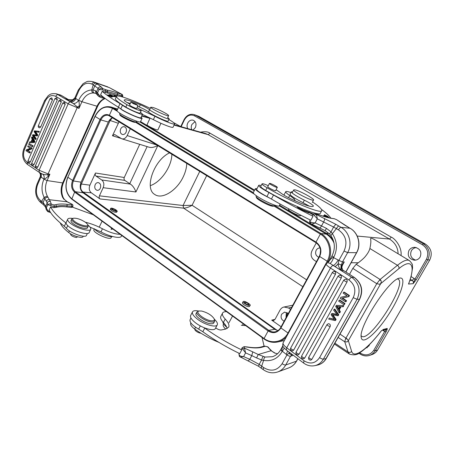 <?xml version="1.0" encoding="UTF-8"?>
<svg xmlns="http://www.w3.org/2000/svg" width="454" height="454" viewBox="0 0 454 454"><rect width="100%" height="100%" fill="white"/><g stroke="black" fill="none" stroke-linecap="round" stroke-linejoin="round"><path stroke-width="0.68" d="M93.967 229.605L93.921 229.707C92.281 232.601 110.453 240.881 111.173 237.59L111.622 236.665M111.69 208.108L110.799 208.273C110.26 209.209 117.081 212.381 117.297 211.292C116.604 210.009 114.737 208.948 111.69 208.108M112.552 208.715L111.99 208.823C113.125 210.1 114.493 210.741 116.105 210.735C115.668 209.924 114.482 209.249 112.552 208.715M117.245 111.213L112.507 108.347C105.476 105.266 99.664 107.978 95.068 116.479L67.822 177.304C64.599 186.231 65.881 193.353 71.658 198.67L264.063 338.497L264.143 338.968C268.342 341.93 272.837 342.94 277.638 341.998L284.38 340.517M334.059 243.196C332.334 239.281 329.729 236.256 326.244 234.122L279.233 205.815C279.119 207.37 267.968 202.938 260.017 198.114C255.466 195.345 253.236 193.512 253.315 192.615L253.349 192.547M254.251 190.776L139.974 121.978M112.581 117.717C110.748 118.471 109.323 119.913 108.324 122.041L81.084 182.179C79.473 186.622 80.12 190.158 83.025 192.785L274.778 329.298L277.882 330.688M416.273 279.726L427.764 259.875L426.431 259.262L414.939 279.136L414.048 278.433L412.238 280.464C413.384 281.332 413.673 282.411 413.089 283.693L416.273 279.726L414.939 279.136L413.089 283.693L408.486 284.045C415.603 265.976 412.181 257.537 398.884 268.643L380.736 283.619L379.345 284.227L376.758 283.688L380.077 279.471L356.146 264.296L358.302 262.758C361.844 260.068 364.267 257.872 365.566 256.169C367.865 253.326 369.306 250.773 369.885 248.514C370.895 243.679 371.122 240.518 370.566 239.037C370.339 237.624 372.291 238.185 376.434 240.733L409.343 260.562M381.831 330.472L380.724 331.556C367.087 349.222 353.825 358.966 351.64 351.385L348.349 340.665L347.162 338.979L345.562 338.815L344.756 341.794L347.111 341.907L348.349 340.665L380.736 283.619L381.258 281.758L381.025 280.612L379.567 279.931M381.025 280.612L380.077 279.471L397.46 265.289L369.885 248.514M347.162 338.979L340.012 334.104M345.562 338.815L376.758 283.688L352.82 268.393L356.146 264.296M425.324 244.014C431.198 248.139 432.685 253.457 429.768 259.955L427.764 259.875C430.704 253.309 429.212 247.941 423.281 243.77L425.324 244.014L198.88 116.366L194.244 114.607C189.908 113.534 186.486 115.271 183.978 119.811L180.737 126.609M349.506 274.358L352.82 268.393M408.486 284.045L408.958 283.092M333.48 240.813C331.641 237.59 329.207 235.047 326.171 233.186L329.054 233.458M398.113 253.792C397.903 247.532 395.031 242.618 389.492 239.059L208.142 134.639L205.736 133.629M205.776 133.641L174.194 124.793M287.802 313.101L286.985 314.094L286.599 316.676M288.279 313.578L284.596 312.085L281.616 314.213C280.453 317.352 281.293 319.684 284.136 321.216M287.019 312.556L286.241 313.583L286.02 317.743M320.042 247.912C318.35 247.963 317.051 248.758 316.154 250.29C314.94 253.536 315.831 255.863 318.827 257.27M320.547 250.285L320.093 254.541M126.047 132.284C126.95 129.572 126.394 127.727 124.379 126.757C122.83 126.462 121.598 127.194 120.673 128.953C119.771 131.677 120.338 133.521 122.381 134.48C123.908 134.753 125.134 134.021 126.047 132.284M126.496 130.57L126.059 132.256M100.3 188.262C101.197 185.357 100.544 183.473 98.325 182.61C96.986 182.491 95.925 183.183 95.158 184.693C94.256 187.61 94.926 189.494 97.167 190.334C98.49 190.442 99.534 189.749 100.3 188.262M277.468 330.586L82.759 191.804C80.613 189.851 80.142 187.258 81.334 184.029L89.915 185.17C88.695 188.387 89.171 190.941 91.339 192.825L99.999 198.943C99.131 198.177 98.938 197.138 99.415 195.839L103.172 187.695C104.414 184.42 103.926 181.844 101.707 179.966L96.032 176.078C95.175 175.335 94.982 174.313 95.459 173.019L124.265 177.497C123.8 178.723 123.993 179.693 124.833 180.403L129.742 183.694L147.124 146.614M103.172 187.695L135.922 191.991C134.594 188.291 132.755 185.669 130.417 184.12L129.742 183.694M290.566 309.361L288.54 307.971L284.051 307.006C282.507 307.25 281.168 308.277 280.033 310.088L275.05 319.327L273.552 320.518L271.708 320.138L275.039 319.349M316.455 261.635L314.35 260.307C311.081 257.815 310.303 254.643 312.006 250.773L316.262 242.873M99.999 198.943L183.609 208.153C186.293 208.046 189.119 207.086 192.082 205.276L183.053 205.514L99.415 195.839M119.101 121.723L112.45 135.769L114.601 134.503L121.689 138.754C123.857 139.35 125.69 138.288 127.188 135.576L157.209 145.138M121.689 138.759L148.963 147.181C151.409 147.908 154.343 147.34 157.759 145.479M186.759 163.298C186.668 167.622 185.487 172.145 183.223 176.873C176.912 190.476 162.112 199.93 154.706 194.437C143.992 188.569 154.025 159.797 169.694 152.811M130.377 128.652L127.188 135.576M139.724 144.327L124.265 177.497M281.117 326.784L271.708 320.138M89.915 185.17L95.459 173.019M80.523 183.768L81.334 184.029L110.123 120.514L112.303 117.836M249.626 306.405C248.684 307.057 246.84 306.529 244.087 304.821C242.85 303.913 242.311 303.204 242.47 302.699L242.657 302.5M116.786 212.114C115.753 212.642 113.886 212.109 111.185 210.514L110.407 209.084M382.694 330.268L384.72 331.397L387.2 328.441C387.432 328.798 387.046 329.967 386.048 331.948L375.089 350.874L377.563 350.04C376.292 352.179 374.51 353.66 372.218 354.489L369.704 355.357C372.013 354.523 373.812 353.03 375.089 350.874L373.767 350.34L384.72 331.397L386.048 331.948M400.326 278.024C406.829 277.706 400.212 296.944 388.289 315.008C376.479 333.179 362.451 345.42 361.265 337.594C358.115 327.3 389.004 279.204 399.441 278.166L400.326 278.024M377.563 350.04L429.768 259.955M401.035 255.551C402.131 247.033 394.872 238.452 391.28 237.141L389.492 239.059L357.236 236.069M391.28 237.141L210.009 133.192C208.034 131.7 204.879 131.359 200.549 132.176M191.826 129.731C191.055 128.079 191.072 126.331 191.883 124.504L195.067 121.615M187.752 128.59C186.866 126.887 186.849 125.06 187.706 123.113C189.085 120.633 190.918 119.674 193.217 120.225C195.901 121.632 196.627 124.073 195.385 127.534L193.052 130.077M369.573 344.501L369.017 345.817L365.328 348.496M367.263 347.696L366.299 347.639M408.912 250.534C410.337 248.27 412.402 247.209 415.098 247.345C420.239 248.781 421.919 252.004 420.149 257.004C418.815 259.126 416.891 260.193 414.377 260.199C408.969 258.956 407.153 255.733 408.912 250.534M415.586 260.125C411.069 258.343 409.673 255.21 411.392 250.733C412.51 248.888 414.15 247.839 416.312 247.578M171.845 154.133C171.998 166.102 160.983 182.247 150.297 185.641M397.556 278.932L398.237 279.204C407.448 284.005 369.488 343.076 361.628 336.193L361.197 335.761M150.768 107.218L152.936 107.479C157.935 108.954 169.206 114.8 168.616 115.617C168.786 117.234 149.979 108.392 150.768 107.218L149.786 109.397M160.926 123.289L157.935 129.833C157.941 130.979 146.489 125.65 147.045 124.759L147.056 124.731M141.183 117.109L142.108 118.244C142.318 119.691 129.254 114.357 122.353 110.129L118.67 107.377M117.007 110.589L116.973 110.657C116.928 111.156 118.176 112.178 120.713 113.733C127.591 117.978 140.661 123.261 140.479 121.768L142.079 118.307M136.217 121.95L134.917 122.33C132.704 122.444 120.418 116.491 120.038 115.117L120.009 115.038M136.671 121.207L135.922 121.978C133.516 122.103 120.049 115.571 119.64 114.079L119.629 113.846M133.289 103.631L138.016 105.47L135.65 103.915L130.928 102.082L133.289 103.631M74.711 221.518C79.535 225.298 89.546 227.505 87.667 224.441L85.727 222.454C80.84 219.316 76.703 217.914 73.31 218.249C72.146 218.777 72.612 219.867 74.711 221.518M72.453 218.527L71.692 219.123C71.488 219.861 72.214 220.865 73.877 222.142C78.343 225.638 87.809 228.305 88.184 226.223L87.753 224.634M88.133 226.33L87.474 227.755C87.094 229.855 77.628 227.204 73.168 223.697C71.505 222.42 70.779 221.41 70.989 220.672L71.04 220.559M77.628 236.789L76.363 237.521C73.083 236.846 71.13 235.751 70.518 234.23L70.54 234.185M87.985 225.173C90.108 226.858 91.027 228.197 90.738 229.196C90.227 232.13 76.959 228.43 70.699 223.504C68.378 221.722 67.368 220.309 67.663 219.276C68.117 218.272 69.785 217.999 72.674 218.459M66.227 222.432L66.153 222.596C65.853 223.64 66.857 225.065 69.173 226.858C75.415 231.801 88.683 235.45 89.217 232.476L90.669 229.344M83.264 236.194L83.11 236.523C82.69 238.719 73.088 236.103 68.702 232.533C64.014 228.856 61.216 225.666 60.303 222.954M112.569 236.528C109.329 237.748 96.957 232.505 94.506 228.839M47.988 197.359C46.739 197.223 45.655 197.672 44.742 198.704L44.129 197.371L47.312 196.1L50.394 201.542L51.302 204.169L50.411 205.429L47.721 204.777C48.731 203.84 49.929 203.642 51.302 204.169L53.952 204.958L55.865 204.697C58.589 203.908 62.272 203.772 66.914 204.3L71.613 204.839L72.243 204.413L67.096 201.803L64.451 199.505M104.897 98.387C101.458 99.693 98.807 102.343 96.946 106.344L62.703 182.928L47.091 180.567L49.895 174.217L47.664 174.597C45.905 174.909 44.157 174.728 42.409 174.041C43.981 174.955 44.503 176.6 43.981 178.978L43.873 179.222C41.314 185.624 41.393 191.673 44.123 197.371L41.62 201.343L43.102 202.524L44.747 198.71L46.319 201.218C47.023 199.97 48.062 199.465 49.429 199.709L67.345 201.831L64.462 199.51L63.259 197.694C61.245 192.967 61.301 188.007 63.418 182.809L62.703 182.928C60.66 187.888 60.615 192.678 62.573 197.303L63.225 197.706M63.929 199.329L62.573 197.303M99.273 96.73L102.122 97.905L98.331 96.027L99.233 96.708L99.449 95.573L97.531 92.945L99.068 89.489C100.147 88.354 101.418 88.082 102.871 88.666L107.184 90.159C109.493 90.494 112.836 91.413 117.206 92.928L122.018 94.364M98.246 95.925L97.531 92.945L96.56 91.77L98.081 88.343L99.068 89.489L102.025 89.807L102.871 88.666L101.412 87.094C99.954 86.6 98.841 87.02 98.081 88.343L93.206 84.87L91.731 89.949L92.991 89.909M118.029 95.976L117.018 95.629C112.757 94.177 109.499 93.308 107.252 93.013L102.178 91.294L100.629 94.75C103.807 97.775 109.726 101.923 118.386 107.201L120.826 108.829L122.461 105.237C126.643 108.546 142.868 115.713 142.55 114.141L140.462 112.263M95.522 93.286L93.11 92.951C92.139 92.457 91.674 91.453 91.731 89.949C86.129 90.34 81.771 93.768 78.667 100.243L78.553 100.499C79.013 101.128 79.268 102.905 79.319 105.822L78.979 108.381L73.361 103.586L56.438 93.796C50.19 93.132 49.946 94.761 48.175 95.709L44.6 100.561L45.286 101.163C47.971 96.078 51.455 94.477 55.74 96.367L68.162 103.813L78.979 108.381L81.919 101.736L97.593 106.412C99.483 102.434 102.019 99.801 105.203 98.512M68.571 99.727L67.164 99.392C70.932 99.976 72.986 99.948 73.327 99.29L73.508 99.976C71.675 100.703 69.014 100.311 65.512 98.79L69.575 101.333C70.898 101.645 72.209 101.191 73.508 99.976L75.523 98.302L74.91 97.758M93.002 89.909L94.852 85.868C95.584 84.569 96.52 84.041 97.672 84.279L95.856 83.184C94.807 83.008 93.921 83.57 93.206 84.87L91.878 84.086C86.686 81.885 82.378 84.03 78.939 90.516L75.523 98.302L75.943 98.563C74.581 101.123 72.822 102.269 70.676 101.997C69.678 101.9 68.838 102.502 68.162 103.813L39.084 170.244L39.299 172.401L42.199 173.95M75.943 98.563L78.553 100.499C77.129 102.519 75.392 103.546 73.361 103.586M112.972 89.671L109.63 87.747M93.24 214.759L72.492 207.155L71.431 207.438L66.727 206.928C62.204 206.434 58.611 206.587 55.961 207.382L53.453 207.654L50.581 206.808L49.145 210.026C51.438 214.668 56.5 220.082 64.337 226.262L66.471 228.311C69.774 233.055 85.982 238.594 86.538 235.24L87.35 233.492M46.359 209.884L46.291 207.983L48.022 210.792L47.959 211.66M47.84 211.609L46.376 209.935L45.61 207.421M43.334 204.595L45.548 207.109L47.142 202.83L47.721 204.777L46.291 207.983L45.723 206.02L43.107 202.524L43.357 204.578M39.611 172.599L40.803 174.495L40.917 177.071L37.682 184.443C35.321 191.111 36.229 196.44 40.406 200.43L41.62 201.343L41.842 203.381M41.246 173.513L41.32 177.361L40.389 176.396L40.423 174.359L40.803 174.495L40.44 173.093M48.215 176.277L49.895 174.217L48.084 173.922L47.664 174.597L48.215 176.277C46.047 178.235 44.634 179.131 43.981 178.978L41.32 177.361M72.788 204.85L72.152 204.272L72.799 204.845L72.941 206.178L71.897 206.411L71.431 207.438M94.347 93.019C93.235 92.485 92.775 91.453 92.979 89.903L95.431 90.709L95.987 93.496M95.453 93.257L96.089 93.581M79.319 105.822L77.464 107.025L48.084 173.922L39.084 170.244L27.206 162.294L27.456 164.45L39.299 172.401M32.12 148.061L28.074 145.813L32.12 148.061L31.757 148.901L27.836 150.478L30.356 152.141L30.021 152.924L29.198 152.799L25.98 150.677L26.343 149.837L30.27 148.259L27.739 146.597L28.074 145.813M32.711 137.114L34.918 141.591L34.538 142.477L29.385 142.766L29.788 141.835L31.082 141.75L32.2 139.151L31.513 137.834L31.888 136.96L32.711 137.114M33.097 145.808L29.045 143.56L33.097 145.808L32.745 146.625L31.922 146.489L28.693 144.383L29.045 143.56M57.323 99.795L30.356 161.964L29.215 162.742C28.148 162.441 27.751 161.777 28.012 160.75L54.928 98.563L57.323 99.795L56.659 97.758L54.934 98.552M62.783 103.03L64.513 102.229L65.194 104.284L37.739 167.129L36.592 167.912C35.514 167.611 35.111 166.941 35.378 165.903L35.384 165.886M58.889 100.686L60.62 99.891L61.29 101.934L33.993 164.632L32.853 165.415C31.78 165.114 31.377 164.444 31.644 163.412L31.649 163.395M50.065 98.614L51.784 97.82L52.443 99.846L40.684 127.058L39.441 127.858C38.431 127.506 38.057 126.836 38.318 125.837L38.323 125.826M33.17 135.411L35.389 138.47L35.032 139.299L32.518 135.496L32.864 134.702L36.371 135.031L34.158 131.688L34.521 130.848L38.499 131.274L39.311 131.433L38.948 132.279L35.622 131.705L37.79 134.963L37.359 135.95L33.846 135.536M33.988 135.559L36.206 138.618L35.849 139.446L35.032 139.299M32.274 145.672L31.922 146.489M31.303 147.925L30.94 148.77L31.757 148.901M30.94 148.77L27.007 150.348L27.836 150.478M27.007 150.348L30.356 152.141M29.533 152.016L29.198 152.799M31.888 136.96L34.101 141.449L34.918 141.591M34.101 141.449L33.715 142.335L34.538 142.477M33.715 142.335L29.385 142.766M33.102 140.916L33.573 141.648L31.536 141.722L32.444 139.616L33.102 140.916M32.433 141.688L32.921 140.558M35.287 132.21L36.099 132.369M38.499 131.274L38.13 132.12L34.805 131.541L36.973 134.804L37.79 134.963M34.884 131.558L35.622 131.7M33.5 135.474L36.541 135.803L36.973 134.804M37.359 135.939L36.553 135.786M35.384 138.47L36.206 138.623M38.948 132.279L38.13 132.114M121.723 235.473L121.405 236.148C120.713 238.935 109.947 236.784 100.975 231.898L90.057 227.148M50.581 206.808C52.897 211.411 57.981 216.791 65.841 222.942L66.102 223.152M85.431 222.239C90.999 223.555 96.668 225.734 102.434 228.765C109.596 232.408 115.492 234.258 120.117 234.304M112.87 229.032L111.44 229.293M174.603 123.942L173.082 127.143C173.127 128.437 162.759 124.532 153.367 119.646L142.425 114.414M142.528 114.192L140.922 117.671C141.205 119.3 124.981 112.178 120.826 108.829M102.178 91.294C105.385 94.262 111.326 98.376 120.009 103.62L122.461 105.237M139.247 109.011L154.939 116.281C164.342 121.161 174.694 125.122 174.631 123.88C174.637 123.238 172.741 121.797 168.939 119.567L168.922 119.555M110.566 96.237L112.098 97.094C112.064 97.394 107.229 95.051 107.689 95.011L110.566 96.237M116.281 96.764L113.596 95.811L114.312 95.482L116.445 96.373M114.085 96.594L110.18 94.568L115.027 96.719L114.085 96.594M109.851 94.988L112.83 96.623L109.828 95.039M112.127 96.861L107.904 94.818L112.127 96.861M111.837 95.896L113.188 96.316L109.363 94.511L113.687 96.577L111.837 95.896M114.312 95.482L114.085 95.987M115.412 96.083L115.265 96.407M109.215 94.982L112.354 96.396L109.187 95.051M141.183 110.708L140.11 113.029C140.269 114.045 130.712 110.078 125.843 107.082C118.749 102.763 115.259 99.988 115.378 98.756L116.434 96.43C116.655 94.16 133.056 100.084 150.263 108.341M169.211 118.948L168.196 121.099C168.491 122.665 150.654 114.38 148.515 111.939C146.846 110.589 143.765 108.926 139.282 106.957L137.647 106.276M130.281 103.495L127.086 102.525M129.606 104.976L129.509 105.027C130.463 105.958 132.551 107.053 135.78 108.324L136.682 108.37M136.995 107.694C139.753 109.227 141.16 110.22 141.2 110.668C141.376 111.656 131.819 107.66 126.938 104.681C119.828 100.379 116.326 97.627 116.434 96.43M129.986 104.142C126.581 102.326 124.68 101.083 124.277 100.419L124.22 100.073C125.088 99.063 130.451 100.618 140.303 104.738C144.786 106.718 147.868 108.375 149.548 109.72C151.704 112.121 169.541 120.435 169.228 118.903L167.747 117.512M293.681 189.914L294.833 189.817C299.197 190.51 314.531 198.807 313.578 199.987C313.464 201.979 292.489 191.355 293.681 189.914L292.438 192.326M300.781 215.202L300.582 215.582C300.389 217.006 287.66 210.531 288.477 209.425L288.494 209.396M223.277 324.638L223.226 324.735C222.84 325.739 223.663 327.186 225.712 329.082M243.639 301.365L243.134 301.604C242.362 302.778 249.814 306.808 250.228 305.44C250.875 304.503 245.438 301.144 243.639 301.365M244.757 302.154L244.434 302.307C245.557 303.919 247.055 304.73 248.928 304.736C248.31 303.505 246.919 302.648 244.757 302.154M190.686 315.422L190.601 315.592C190.016 317.442 191.781 319.951 195.89 323.1C203.08 328.577 214.436 331.573 215.434 328.373L217.239 324.905M214.322 319.185C216.825 321.528 217.824 323.384 217.313 324.758C216.342 327.913 204.992 324.877 197.779 319.417C193.659 316.273 191.883 313.788 192.451 311.96C193.171 310.627 195.271 310.326 198.756 311.058M210.769 320.745C213.647 321.154 214.782 320.513 214.18 318.804C211.757 315.246 207.58 312.658 201.65 311.041L199 310.996C194.522 311.802 204.022 319.752 210.769 320.745M199 310.996L196.888 312.051C195.407 314.367 204.765 321.052 210.826 321.937C212.949 322.283 214.226 322.034 214.657 321.188L214.277 319.071M214.6 321.296L213.783 322.879C213.346 323.73 212.063 323.986 209.941 323.645C203.88 322.771 194.533 316.08 196.02 313.742L196.077 313.629M200.963 333.247C198.829 332.952 196.917 331.999 195.231 330.381L194.67 329.019M274.347 205.906L273.212 206.258C270.981 206.23 266.861 204.527 260.868 201.133C258.326 199.595 256.873 198.466 256.51 197.751L256.476 197.655M274.846 205.231L274.398 205.895C271.963 205.861 267.457 203.994 260.891 200.282C258.105 198.591 256.516 197.359 256.118 196.588L256.113 196.259M276.872 187.411L277.303 187.383C277.661 186.957 271.628 183.683 269.914 183.376L269.466 183.399C269.086 183.813 275.198 187.127 276.872 187.411M271.015 198.812L262.066 194.113C257.503 191.361 255.256 189.551 255.318 188.682L257.055 188.552M292.694 191.832L291.269 191.838C291.967 193.359 296.331 196.139 304.362 200.186C309.622 202.825 312.624 204.731 313.368 205.906L313.334 206.144C312.136 207.506 305.219 205.344 292.569 199.669C286.815 196.94 282.598 194.494 279.902 192.326L276.089 189.727M268.291 185.686C264.517 184.035 262.429 183.427 262.032 183.87C262.015 184.466 263.689 185.765 267.048 187.757C290.481 201.582 321.897 214.487 321.767 210.599C322.039 209.192 318.969 206.303 312.562 201.939M267.826 186.594L267.707 186.662C267.31 187.105 273.484 190.464 275.215 190.742L275.646 190.595M262.032 183.87L260.687 186.503C260.658 187.116 262.327 188.421 265.681 190.425C289.062 204.289 320.496 217.103 320.416 213.119L321.693 210.73M309.35 206.15L303.051 202.671C295.026 198.625 290.674 195.833 289.993 194.284L290.015 194.244M326.193 263.95L326.171 263.99C326.034 264.716 327.465 266.072 330.467 268.053C331.426 266.447 332.339 265.584 333.202 265.454L351.754 277.315L354.182 277.417C361.526 283.222 363.285 290.503 359.46 299.26L359.71 299.158C363.518 290.509 361.747 283.285 354.398 277.485L343.275 270.357C342.861 270.522 342.39 269.517 341.845 267.338L342.651 264.387M343.059 270.278C340.659 268.365 341.067 265.584 344.274 261.941L342.651 264.381M292.824 354.926L292.637 355.544L292.597 354.75M336.369 228.64L333.576 227.028L335.784 224.293L340.971 227.284C340.267 227.386 339.439 228.249 338.485 229.877L336.374 228.64L332.356 233.679M350.233 228.373L345.443 225.547M349.75 228.09L336.522 219.634L334.343 218.754L331.477 218.363C328.628 217.965 324.383 216.745 318.753 214.691L315.865 213.738C315.184 213.567 315.212 213.76 315.95 214.311C316.523 214.935 316.971 216.444 317.306 218.839L314.145 215.241L315.95 214.311L335.784 224.293M274.659 353.053L277.536 353.751L274.659 353.053L271.123 350.715L275.067 353.099M271.753 350.987L267.633 346.845L264.37 346.084L260.897 347.038C257.724 347.923 253.236 347.9 247.436 346.969L244.076 346.674L242.192 347.73L242.708 349.143L244.49 348.15L245.574 352.883L242.708 349.143M200.31 325.893L198.653 329.122L202.836 331.749C214.072 339.876 226.381 347.162 239.752 353.609L241.721 349.921L241.556 348.91M239.423 355.3L238.917 353.859L239.406 356.464L239.423 355.3C240.092 356.072 241.483 356.504 243.594 356.583L240.427 357.224M297.818 358.677L296.417 361.202L285.719 364.988L290.543 356.237L292.07 354.353C290.974 354.716 289.936 354.33 288.954 353.195L286.956 354.914L282.326 351.231L282.167 351.521C277.752 358.711 271.56 361.668 263.598 360.385L261.657 360.016L256.578 357.939L258.235 354.506L265.153 357.06C264.381 357.497 263.859 358.603 263.598 360.385L261.686 366.157L259.149 364.369L249.785 359.313L243.594 356.583L245.574 352.883L251.771 355.624L249.785 359.313L248.349 360.754M330.041 263.399C331.358 262.56 332.532 260.636 333.565 257.617L338.179 260.023C336.318 263.195 334.66 265.005 333.202 265.454L330.041 263.399L327.657 262.577L326.171 263.99L283.143 342.787M289.158 352.168L288.954 353.195L290.373 353.081M286.304 354.455L287.575 350.976M258.57 366.253L259.149 364.369L261.635 360.011M261.254 368.143L261.691 366.157L263.592 367.553L263.133 369.556L258.559 366.276L239.44 356.504M256.68 189.29L256.646 189.352C256.873 190.606 260.301 193.007 266.924 196.565L271.43 199.056C283.807 206.315 296.95 213.397 310.854 220.292L313.005 216.257L312.585 215.678M310.553 221.972L309.719 221.053C309.611 222.67 309.934 223.516 310.701 223.589L310.553 221.972C311.393 222.528 312.919 222.835 315.144 222.886C313.158 223.856 311.83 224.185 311.155 223.862M342.01 266.05L344.274 261.941L342.481 261.992L341.3 265.057C340.733 267.145 340.858 269.023 341.663 270.692C339.314 268.393 338.151 266.067 338.168 263.712L338.877 260.443L344.047 251.039C347.741 242.357 345.886 235.303 338.485 229.877M328.861 261.595L327.657 262.577M328.991 261.396L329.19 261.027C330.943 258.485 332.402 257.35 333.565 257.617L333.735 257.31L332.027 255.823L328.98 261.408M328.923 261.498L329.19 261.027M330.87 235.535L332.362 233.685C337.271 241.261 337.725 249.138 333.735 257.31M324.468 218.431C324.786 219.066 324.519 220.224 323.685 221.904L321.511 225.939L315.144 222.886L317.306 218.839L333.576 227.028L331.057 231.915L326.5 228.413L325.115 230.666L329.508 233.906L331.057 231.915L332.362 233.685M311.126 223.85L319.548 227.902C320.059 227.999 320.711 227.341 321.511 225.939L326.5 228.413M261.674 360.022C262.083 358.223 262.594 357.077 263.207 356.566M284.261 348.156L282.326 351.231C281.684 350.494 281.872 348.706 282.887 345.869M346.555 300.724L345.999 301.717L345.375 301.74L340.262 298.329L340.852 297.268L347.168 295.809L343.145 293.153L343.695 292.16L344.325 292.155L349.461 295.537L348.859 296.604L342.537 298.051L346.555 300.724L345.931 300.741L345.375 301.74M340.375 311.767L339.762 312.857L339.127 312.902L335.727 306.473L336.34 305.36L343.843 305.57L343.184 306.745L340.5 306.643L338.678 309.906L339.314 309.866L340.375 311.767L339.74 311.807L339.127 312.902M341.096 306.683L339.314 309.866M344.983 303.533L344.404 304.566L343.774 304.594L338.673 301.178L339.251 300.139L339.887 300.122L344.983 303.533L344.353 303.556L343.774 304.594M343.888 280.016L345.511 279.096C347.026 279.465 347.526 280.436 347.015 281.996L304.719 358.036L303.669 358.825C301.853 358.717 301.178 357.78 301.643 356.015C302.086 357.048 303.107 357.724 304.719 358.036M293.67 350.102L292.592 350.891C290.832 350.76 290.18 349.841 290.645 348.127L291.542 349.268L293.67 350.102L335.483 274.216C335.988 272.695 335.512 271.742 334.059 271.356L332.3 272.332L333.344 273.291L335.483 274.216M338.247 276.004L339.825 275.09C341.306 275.47 341.788 276.429 341.283 277.967L299.101 354.16L298.04 354.949C296.252 354.829 295.588 353.899 296.053 352.162L296.973 353.326L299.101 354.16M328.407 323.679L326.965 324.627L328.407 323.679C330.058 323.935 330.637 324.916 330.143 326.63L311.836 359.381L310.786 360.17C308.941 360.073 308.255 359.131 308.731 357.343L309.69 358.546L311.836 359.381M332.453 313.459L336.84 314.406M331.806 313.498L337.106 314.758L333.656 310.19L334.229 309.157L334.87 309.123L338.741 314.69L338.185 315.683L337.543 315.729L332.056 314.56L332.521 315.195L333.168 315.15L336.091 319.429L335.506 320.473L334.859 320.53L328.69 319.1L329.269 318.055L334.433 319.542L331.119 314.736L331.806 313.51M332.873 314.736L333.168 315.15M329.281 318.055L334.206 319.236M339.251 300.139L344.353 303.556M343.695 292.16L348.837 295.543L348.241 296.615L342.537 298.051M341.902 298.062L345.931 300.741M348.837 295.543L349.461 295.537M348.241 296.615L348.859 296.604M338.678 309.906L339.74 311.807M336.34 305.36L343.843 305.57M343.213 305.599L342.554 306.773M337.282 307.375L336.556 306.302L339.774 306.592L338.298 309.236L337.282 307.375L337.924 307.341L338.627 308.641M337.271 306.365L337.924 307.341M332.521 315.195L335.449 319.48L334.859 320.53M334.229 309.157L338.099 314.736L337.543 315.729M332.453 313.481L331.891 313.515M338.099 314.736L338.741 314.69M335.449 319.48L336.091 319.429M330.796 218.164C329.638 216.076 326.522 213.147 321.455 209.385M290.878 192.581C287.723 191.452 286.003 191.157 285.719 191.696C285.56 192.286 286.894 193.563 289.709 195.521C293.454 198.12 295.236 199.851 295.055 200.713L295.055 200.713M266.924 196.565L268.984 192.558C262.35 189.006 258.911 186.622 258.661 185.408C258.803 185.073 259.637 185.124 261.163 185.572M268.984 192.558L273.501 195.044C285.918 202.274 299.084 209.351 313.005 216.257M329.071 217.511L324.457 215.088L328.963 217.687M328.021 216.819L324.383 214.708L328.021 216.819M326.188 217.114L323.764 215.707L326.46 217.188M325.314 216.859L324.985 216.762M324.684 216.672L323.254 215.803L325.751 216.989M328.117 217.625L323.85 215.678L324.224 215.457L328.367 217.682M305.973 211.649L304.532 210.469L307.494 211.757L308.924 212.932L305.973 211.649M309.31 212.217L312.29 214.373L307.63 211.689L309.253 212.319M304.203 210.503L301.547 209.26L305.162 211.422L302.273 210.049L304.64 211.144C304.282 210.741 300.27 208.971 301.025 208.976L304.203 210.503M300.054 208.443L301.916 210.145L299.129 208.919L301.184 209.72L298.488 208.261L300.4 208.999L299.765 208.42L297.2 207.183L299.969 208.607M313.391 214.18L310.349 212.682L313.453 214.101M313.147 214.617L312.102 214.021L313.186 214.543M324.048 215.786L324.224 215.457M328.492 217.279L326.795 216.501L328.497 217.284M328.163 216.524L324.905 214.98L328.163 216.524M264.086 346.164L262.037 337.498M226.495 311.654C224.361 311.609 223.039 312.102 222.528 313.147C221.955 314.537 222.846 316.5 225.201 319.049C228.339 322.419 229.514 325.104 228.72 327.101L225.61 329.099L221.138 329.996C219.617 330.092 217.795 329.4 215.673 327.913M204.362 327.805L204.737 328.072C216.008 336.176 228.334 343.462 241.721 349.921M231.182 318.583L231.341 318.294M245.693 325.614L241.261 325.263M198.653 329.122C192.439 325.467 189.568 322.374 190.027 319.843L190.107 319.69M227.108 328.622C226.801 326.846 225.57 324.797 223.413 322.476C221.07 319.911 220.19 317.925 220.775 316.517L220.865 316.342M243.055 325.422L242.584 325.047M308.374 212.659L305.088 210.752L308.385 212.648M190.907 322.97L190.691 323.396C190.254 324.809 191.571 326.676 194.641 328.997C202.092 334.36 210.213 338.837 218.993 342.418M226.688 327.186C224.055 325.007 222.778 323.225 222.846 321.846M319.395 256.328L328.004 261.703L327.476 262.667M316.024 242.703L316.007 242.096C320.921 245.858 322.119 250.71 319.61 256.652L280.918 327.964L288.029 332.986L327.135 261.351C332.39 252.197 329.054 239.059 320.331 234.071L320.967 233.526C329.984 238.668 333.44 252.242 328.004 261.703L328.764 261.714M273.966 206.025L320.331 234.071L316.007 242.096L109.386 115.248C105.629 113.562 102.508 115.004 100.016 119.567L72.538 180.641C70.801 185.453 71.494 189.284 74.615 192.127L268.115 330.972L264.063 338.497C271.855 344.444 283.358 341.953 288.029 332.986L288.392 333.174M280.765 327.538L280.918 327.964C277.525 332.935 273.257 333.94 268.115 330.972L268.785 330.359C270.737 331.721 272.831 332.214 275.062 331.84C277.468 331.341 279.346 329.956 280.685 327.686M274.676 205.554L320.967 233.526L326.244 234.122M117.109 110.356L113.188 107.984L117.563 109.357M253.309 192.644L136.274 121.933M315.933 242.646L109.533 115.844L109.386 115.248L112.507 108.347L113.188 107.984L110.986 106.985C104.221 105.589 98.887 108.716 94.971 116.372L95.113 116.372M254.308 194.13L135.44 122.222M109.476 115.798L108.438 115.356C105.266 114.731 102.735 116.252 100.839 119.924L94.971 116.372L67.896 177.134M108.324 122.041L100.839 119.924L73.361 180.959L67.742 177.173C64.428 186.299 65.768 193.625 71.766 199.141L71.919 199.204M81.084 182.179L73.361 180.959C71.732 185.47 72.379 189.051 75.307 191.713L74.615 192.127L71.766 199.141L264.035 338.951C268.257 341.93 272.792 342.946 277.638 341.998C281.02 341.238 283.937 339.518 286.389 336.845M83.025 192.785L75.307 191.713L268.785 330.359L274.778 329.298M148.679 117.643L145.337 115.725M351.64 351.385C350.624 352.52 349.427 352.724 348.059 351.986L344.756 341.794L338.139 337.43M380.724 331.556L380.651 331.749C376.684 336.794 372.83 341.204 369.091 344.983C363.399 350.409 361.577 351.492 360.215 352.412C357.321 354.937 353.728 355.488 349.438 354.058L348.059 351.986L334.887 343.19M398.884 268.643C399.242 267.349 398.765 266.231 397.46 265.289C403.129 260.749 407.13 259.194 409.457 260.624C411.84 263.144 412.822 264.807 412.414 265.607L412.567 267.866L411.176 276.35L408.844 283.387M410.303 279.272L412.238 280.464L409.854 280.612M325.473 233.657L326.171 233.186L279.568 205.168M351.084 262.758L358.302 262.758M210.009 133.192L208.142 134.639L174.047 125.111M149.928 118.375L141.659 116.065M254.581 190.141L140.564 121.581M130.417 184.12L101.707 179.966M302.858 286.707L183.609 208.153L183.053 205.514L199.794 171.306M291.684 307.301L288.54 307.971M206.712 175.556L192.082 205.276L306.598 279.806M112.45 135.769L120.804 138.351M135.922 191.991L157.85 145.535M96.032 176.078L124.833 180.403M109.391 120.231L118.171 123.227M82.146 192.002L91.339 192.825M277.734 330.45L278.489 330.245M383.721 330.921L384.209 329.876M381.791 330.501L385.917 329.428L387.2 328.441L382.87 329.559M360.016 353.921C363.126 355.947 366.355 356.424 369.704 355.357C366.316 356.435 363.058 355.959 359.937 353.921L360.016 353.921M359.676 352.747L360.187 353.099L359.937 353.921L358.893 353.206M360.187 353.099C365.674 356.129 370.197 355.21 373.767 350.34M426.431 259.262C429.081 253.349 427.736 248.514 422.396 244.757L423.281 243.77L195.265 115.078L198.88 116.366M422.396 244.757L194.323 115.764L195.265 115.078L194.244 114.607M194.323 115.764C190.283 114.09 186.946 115.52 184.318 120.055L183.978 119.811M414.048 278.433L411.103 276.622M184.318 120.055L181.135 126.734M69.439 230.91L68.702 232.533M102.025 89.807L107.763 91.867C110.01 92.173 113.262 93.059 117.524 94.517L122.847 96.191L122.376 94.574L112.734 89.54M121.632 94.455L121.95 96.038L121.644 96.708M105.078 98.416L104.006 98.274L104.698 98.132M103.563 97.258L99.449 95.573M104.006 98.274L102.122 97.905L103.416 97.139M105.493 89.778L105.958 91.47L105.442 92.622M95.431 90.709L96.56 91.77L96.901 94.347M78.667 100.243L81.919 101.736C84.58 96.197 88.314 93.269 93.11 92.951M56.438 93.796L61.432 95.476L58.288 94.597C57.272 94.46 56.421 95.051 55.74 96.367M68.622 99.738L61.432 95.476L68.673 99.744M78.321 89.988L78.939 90.516M91.878 84.086C92.582 82.747 93.467 82.185 94.523 82.401L93.036 81.709C89.761 81.164 87.645 81.17 86.703 81.709L83.037 83.723L78.315 90L74.904 97.769L73.327 99.29M95.856 83.184L94.523 82.401L109.528 87.701M97.672 84.279L101.412 87.094M117.018 95.629L117.524 94.517L117.206 92.928M107.252 93.013L107.763 91.867L107.184 90.159M50.411 205.429L53.93 206.587L56.438 206.32C59.088 205.531 62.675 205.39 67.198 205.889L71.897 206.411L71.613 204.839M53.952 204.958L54.395 206.604L53.913 207.677M55.961 207.382L56.438 206.32L55.865 204.697M66.727 206.928L67.198 205.889L66.914 204.3M50.008 211.592L48.022 210.792M40.661 202.512L40.406 200.43M37.682 184.443L37.171 183.728M40.4 176.373L37.16 183.757C34.373 191.361 35.531 197.603 40.616 202.478L43.351 204.606M47.312 196.1C44.963 191.225 44.895 186.044 47.091 180.567L43.873 179.222M46.319 201.218L47.142 202.83C47.857 201.593 48.941 201.162 50.394 201.542M109.851 87.894L122.376 94.574M27.206 162.294C23.551 159.189 22.643 154.939 24.476 149.542L45.286 101.163M24.476 149.542L23.852 148.827M30.356 161.964L28.012 160.75M37.739 167.129L35.378 165.903L62.777 103.041L65.194 104.284M33.993 164.632L31.644 163.412L58.884 100.697L61.29 101.934M40.684 127.058L38.318 125.837L50.059 98.62L52.443 99.846M153.367 119.646L154.939 116.281M120.009 103.62L118.386 107.201M102.434 228.765L100.975 231.898M67.703 225.61L66.471 228.311M65.841 222.942L64.337 226.262M149.548 109.72L148.515 111.939M140.303 104.738L139.282 106.957M126.938 104.681L125.843 107.082M303.051 202.671L304.362 200.186M313.101 206.411L313.368 205.906M265.681 190.425L267.048 187.757M341.3 265.057L338.168 263.712C336.811 265.448 335.71 266.379 334.865 266.504L341.663 270.692L343.695 270.646L354.398 277.485M263.592 367.553C271.049 372.002 277.229 370.719 282.133 363.694L286.956 354.914C288.477 355.919 289.675 356.356 290.543 356.237L292.637 355.544L292.932 355.005M338.179 260.023L342.481 261.992L347.651 252.611L356.538 252.685L345.834 272.014M344.047 251.039L347.651 252.611C352.593 244.076 349.33 231.898 340.971 227.284L350.04 228.26C358.161 232.715 361.333 244.462 356.538 252.685L356.696 252.628C361.458 244.439 358.32 232.8 350.153 228.294L349.921 228.192M345.176 225.388L336.987 219.906M256.578 357.939L251.771 355.624L252.759 351.861L258.235 354.506L271.123 350.715L267.508 346.782M260.897 347.038L261.924 347.242L265.386 346.283M261.924 347.242C258.479 348.184 253.792 348.173 247.867 347.208L247.436 346.969M247.867 347.208L244.076 346.674M244.763 346.935C243.997 346.992 243.906 347.395 244.49 348.15L252.759 351.861M242.215 347.685L241.534 348.956M239.196 353.343L238.946 353.819M282.167 351.521L280.742 349.659C278.722 353.218 275.93 355.573 272.372 356.725L265.153 357.06M330.467 268.053L349.001 279.993C350 278.342 350.919 277.445 351.754 277.315C359.137 283.165 360.902 290.503 357.054 299.322L359.46 299.26L326 358.626L323.384 359.142L357.054 299.322L353.235 297.648L319.593 357.587C315.411 363.484 310.23 364.545 304.044 360.777L286.746 347.809C283.954 345.636 282.74 343.984 283.103 342.855C282.201 346.765 282.956 346.714 286.355 350.057L286.746 347.809L330.467 268.053M319.593 357.587C321.171 358.671 322.436 359.193 323.384 359.142C321.358 362.615 318.509 364.783 314.843 365.652L317.505 365.084C321.307 364.176 324.235 361.963 326.29 358.444L326 358.626C323.98 362.071 321.148 364.221 317.505 365.084L317.34 365.118M263.155 369.573L263.133 369.556C267.769 372.83 272.667 373.619 277.808 371.922C281.191 370.64 283.829 368.33 285.719 364.988C284.851 365.141 283.654 364.71 282.133 363.694M315.865 213.738L315.564 213.607C315.496 213.346 313.907 213.403 313.288 214.35L314.145 215.241M309.719 221.053L310.275 220.008M336.374 228.64C337.322 227.045 338.151 226.183 338.86 226.058M332.033 255.812L332.027 255.823C335.449 248.792 335.058 242.022 330.858 235.518L329.513 233.912M319.429 227.812L325.109 230.666M318.753 214.691L318.368 214.555M331.477 218.363L330.983 218.192C328.299 217.829 324.162 216.632 318.566 214.594L315.564 213.607M330.983 218.192L334.343 218.754M336.471 219.605L333.855 218.584M296.417 361.202C294.584 364.431 292.018 366.673 288.721 367.916C292.132 366.622 294.765 364.324 296.638 361.026L296.417 361.202M282.859 345.783L280.754 349.637M286.383 350.079L303.613 363.041M353.235 297.648C356.311 290.583 354.903 284.698 349.001 279.993M304.044 360.777L303.59 363.024C307.052 365.555 310.803 366.435 314.843 365.652M301.643 356.015L343.78 280.073C344.37 280.878 345.449 281.525 347.015 281.996M332.481 272.275L290.645 348.127M296.053 352.162L338.077 276.06L339.138 277.042L341.283 277.967M308.731 357.343L326.965 324.627L327.992 325.751L330.143 326.63M225.201 319.049L223.413 322.476M202.836 331.749L204.737 328.072M288.568 197.706L289.709 195.521M271.43 199.056L273.501 195.044M194.641 328.997L195.555 327.215M93.921 229.707L94.364 228.776M111.094 229.327L111.661 228.152M99.227 227.153L102.088 221.189M110.209 209.493L110.799 208.273M108.438 115.356L315.967 242.686C320.552 246.187 321.67 250.744 319.321 256.351L280.68 327.589C279.341 329.933 277.468 331.346 275.062 331.84M117.682 109.091L110.986 106.985M380.651 331.749L381.57 330.563M141.824 115.719L150.087 118.034M173.559 122.586L180.794 126.643M292.824 305.201L284.051 307.006M349.438 354.058L334.422 344.019M168.599 115.657L167.605 117.824M151.818 114.204L151.636 114.612M150.104 118L147.045 124.759M116.973 110.657L118.511 107.275M120.038 115.117L119.64 114.079M119.907 113.233L119.606 113.897M138.01 105.487L136.62 108.512M130.928 102.082L129.543 105.118M73.31 218.249L72.356 218.561M70.989 220.672L71.692 219.123M70.518 234.23L70.682 233.867M66.153 222.596L67.663 219.276M63.418 182.809L97.587 106.429M122.841 96.208L122.506 96.952M98.331 96.027L96.015 93.524M59.593 94.682L61.704 95.59M72.475 207.2L72.924 206.212M40.423 174.359L39.379 172.452M72.152 204.272L67.345 201.831M46.376 209.935L47.852 211.672L50.615 212.557M93.036 81.709L107.876 86.918M27.456 164.45C22.785 160.472 21.576 155.268 23.841 148.85L44.6 100.561M35.281 131.637L36.099 131.796M313.561 200.021L312.301 202.439M294.391 197.95L293.931 198.841M288.778 208.846L288.477 209.425M223.226 324.735L223.612 324.014M242.408 325.365L243.236 323.827M228.992 322.686L232.539 316.046M242.43 302.92L243.134 301.604M192.451 311.96L190.601 315.592M196.02 313.742L196.888 312.051M256.368 195.759L256.084 196.31M256.51 197.751L256.118 196.588M277.292 187.4L275.55 190.776M269.466 183.399L267.729 186.776M280.141 204.067L279.233 205.815M255.318 188.682L253.315 192.615M291.269 191.838L289.993 194.284M343.695 270.646L343.292 270.363M268.711 347.651L267.599 346.743L264.37 346.084M359.71 299.158L326.29 358.444M313.288 214.35L312.573 215.695M296.638 361.026L297.903 358.745M345.925 272.071L356.696 252.628M277.808 371.922L288.721 367.916M220.775 316.517L222.528 313.147M190.027 319.843L190.958 318.021M285.719 191.696L283.937 195.112M258.661 185.408L256.646 189.352"/></g></svg>
